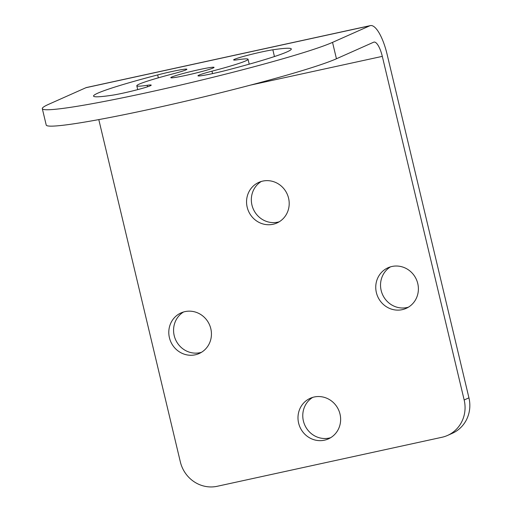 <?xml version="1.0" encoding="UTF-8"?>
<svg xmlns="http://www.w3.org/2000/svg" width="512" height="512" viewBox="0 0 512 512"><rect width="100%" height="100%" fill="white"/><g stroke="black" fill="none" stroke-linecap="round" stroke-linejoin="round"><path stroke-width="0.77" d="M98.797 119.597L180.339 461.888A31.763 30.202 -114 0 0 217.254 486.278L441.946 437.274A31.763 30.202 -114 0 0 447.514 435.45A31.763 30.202 -114 0 0 464.166 399.981L382.304 56.365L250.598 85.088M184.973 311.622A22.234 21.139 -114 0 0 181.075 312.896A22.234 21.139 -114 0 0 170.016 339.802A22.234 21.139 -114 0 0 195.264 354.803A22.234 21.139 -114 0 0 199.162 353.523A22.234 21.139 -114 0 0 210.214 326.624A22.234 21.139 -114 0 0 184.973 311.622M391.93 266.483A22.234 21.139 -114 0 0 388.032 267.763A22.234 21.139 -114 0 0 376.973 294.662A22.234 21.139 -114 0 0 402.214 309.664A22.234 21.139 -114 0 0 406.112 308.384A22.234 21.139 -114 0 0 417.171 281.485A22.234 21.139 -114 0 0 391.93 266.483M314.17 397.005A22.234 21.139 -114 0 0 310.272 398.285A22.234 21.139 -114 0 0 299.213 425.184A22.234 21.139 -114 0 0 324.454 440.186A22.234 21.139 -114 0 0 328.352 438.906A22.234 21.139 -114 0 0 339.411 412.006A22.234 21.139 -114 0 0 314.17 397.005M262.733 181.101A22.234 21.139 -114 0 0 258.835 182.374A22.234 21.139 -114 0 0 247.776 209.274A22.234 21.139 -114 0 0 273.018 224.282A22.234 21.139 -114 0 0 276.922 223.002A22.234 21.139 -114 0 0 287.974 196.102A22.234 21.139 -114 0 0 262.733 181.101M332.538 42.374A152.467 9.12 166.6 0 1 147.469 92.538A152.467 9.12 166.6 0 1 42.31 108.659L46.221 125.05A152.467 9.12 166.6 0 0 151.373 108.928A152.467 9.12 166.6 0 0 336.442 58.765L332.538 42.374L369.773 25.805A33.651 10.234 -102.3 0 1 370.381 25.6A33.651 10.234 -102.3 0 1 387.078 54.24L468.941 397.856A31.763 30.202 66 0 1 452.294 433.318L447.514 435.45M336.442 58.765L373.677 42.195A16.768 5.101 -102.3 0 1 373.984 42.093A16.768 5.101 -102.3 0 1 382.304 56.365M369.773 25.805L85.946 87.706A33.651 10.234 -102.3 0 1 86.56 87.507L370.381 25.6M85.946 87.706L48.717 104.282A152.467 9.12 166.6 0 0 42.31 108.659M172.87 73.875A57.178 3.418 -13.4 0 0 136.806 85.779A57.178 3.418 -13.4 0 0 147.187 85.306A22.234 1.331 -13.4 0 1 151.226 85.126A22.234 1.331 -13.4 0 1 136.352 89.978A22.234 1.331 -13.4 0 1 112.006 95.251A101.645 6.08 -13.4 0 1 93.549 96.083A101.645 6.08 -13.4 0 1 157.658 74.925A22.234 1.331 -13.4 0 1 186.893 69.248A22.234 1.331 -13.4 0 1 172.87 73.875M211.981 71.174A57.178 3.418 -13.4 0 0 248.045 59.277A57.178 3.418 -13.4 0 0 237.664 59.744A22.234 1.331 -13.4 0 1 233.626 59.93A22.234 1.331 -13.4 0 1 248.499 55.078A22.234 1.331 -13.4 0 1 272.845 49.805A101.645 6.08 -13.4 0 1 291.302 48.973A101.645 6.08 -13.4 0 1 227.194 70.125A22.234 1.331 -13.4 0 1 197.958 75.802A22.234 1.331 -13.4 0 1 211.981 71.174L212.563 73.613M186.131 75.328A22.234 1.331 -13.4 0 0 214.054 67.373A22.234 1.331 -13.4 0 0 198.72 69.728A22.234 1.331 -13.4 0 0 170.797 77.677A22.234 1.331 -13.4 0 0 186.131 75.328M390.49 266.854A22.234 21.139 -114 0 0 382.234 293.824A22.234 21.139 -114 0 0 406.995 307.539A22.234 21.139 -114 0 0 408.435 307.168M183.533 311.994A22.234 21.139 -114 0 0 175.277 338.963A22.234 21.139 -114 0 0 200.038 352.678A22.234 21.139 -114 0 0 201.478 352.307M261.293 181.472A22.234 21.139 -114 0 0 253.037 208.442A22.234 21.139 -114 0 0 277.798 222.157A22.234 21.139 -114 0 0 279.238 221.786M312.73 397.376A22.234 21.139 -114 0 0 304.474 424.346A22.234 21.139 -114 0 0 329.235 438.061A22.234 21.139 -114 0 0 330.675 437.69M468.941 397.856L464.166 399.981M274.451 56.55L272.845 49.805M158.355 77.837L157.658 74.925M147.539 86.784L147.187 85.306M249.21 64.166L248.045 59.277M137.722 89.619L136.806 85.779"/></g></svg>

